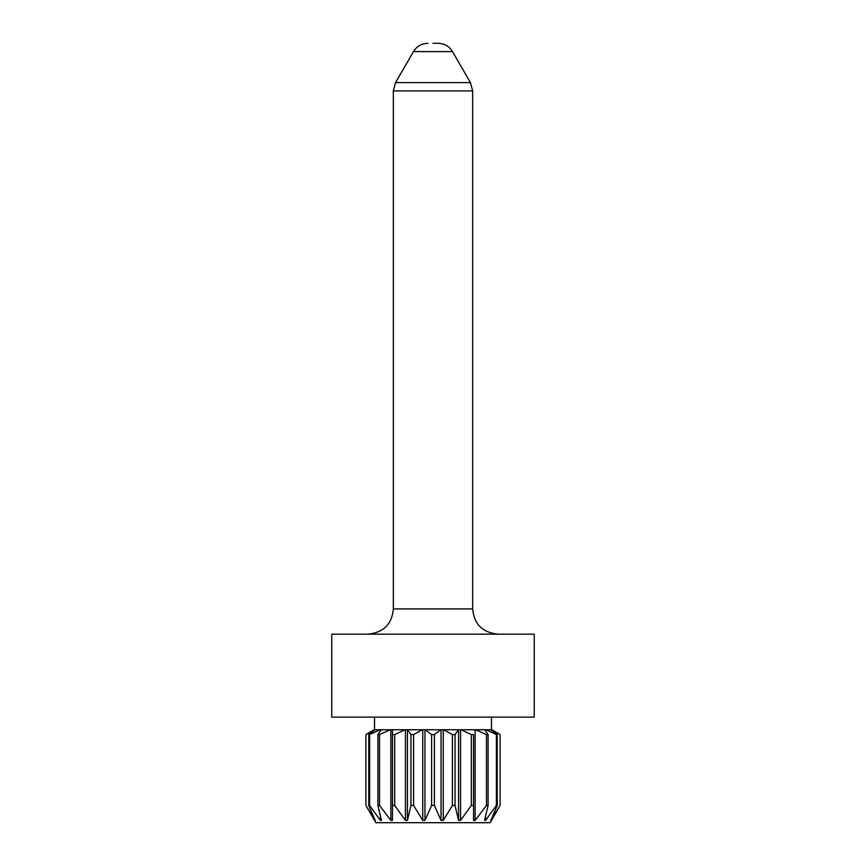 <?xml version="1.0" encoding="UTF-8"?>
<svg xmlns="http://www.w3.org/2000/svg" width="866" height="866" viewBox="0 0 866 866"><rect width="100%" height="100%" fill="white"/><g stroke="black" fill="none" stroke-linecap="round" stroke-linejoin="round"><path stroke-width="1.3" d="M490.145 822.7L375.855 822.7L365.896 805.456L375.075 820.383L368.764 805.456L369.62 805.456L380.39 820.383L381.408 820.383L377.912 805.456L379.535 805.456L390.858 820.383L392.45 820.383L392.45 805.456L394.69 805.456L405.45 820.383L407.453 820.383L410.949 805.456L413.58 805.456L422.749 820.383L424.957 820.383L431.614 805.456L434.386 805.456L441.043 820.383L443.251 820.383L452.42 805.456L455.051 805.456L458.547 820.383L460.55 820.383L471.31 805.456L473.55 805.456L473.55 820.383L475.142 820.383L486.465 805.456L488.088 805.456L484.592 820.383L485.61 820.383L496.38 805.456L497.236 805.456L490.925 820.383L500.104 805.456L490.145 822.7M433 43.3L438.174 43.3L433 43.3M534.246 634.161L331.754 634.161L331.754 717.145L534.246 717.145L534.246 634.161M365.917 805.456L365.896 734.552L374.199 729.757L491.801 729.757L500.104 734.552L500.083 805.456M443.619 729.757L452.42 734.552L455.051 734.552L455.051 805.456M452.42 734.552L452.42 805.456M455.051 734.552L458.406 729.757M473.55 805.456L473.55 734.552L471.31 734.552L471.31 805.456M460.972 729.757L471.31 734.552M473.55 734.552L473.55 820.383M488.088 805.456L488.088 734.552L486.465 734.552L486.465 805.456M475.586 729.757L486.465 734.552M488.088 734.552L484.722 729.757M497.236 805.456L497.236 734.552L496.38 734.552L496.38 805.456M486.032 729.757L496.38 734.552M497.236 734.552L490.838 729.757M491.282 729.757L500.083 734.552L491.282 729.757M365.917 734.552L374.718 729.757M369.62 805.456L369.62 734.552L368.764 734.552L368.764 805.456M375.162 729.757L368.764 734.552M369.62 734.552L379.968 729.757M379.535 805.456L379.535 734.552L377.912 734.552L377.912 805.456M381.278 729.757L377.912 734.552M379.535 734.552L390.414 729.757M394.69 805.456L394.69 734.552L392.45 734.552L392.45 820.383M392.45 729.757L392.45 734.552L392.45 729.757M394.69 734.552L405.028 729.757M413.58 805.456L413.58 734.552L410.949 734.552L410.949 805.456M407.594 729.757L410.949 734.552M413.58 734.552L422.381 729.757M434.386 805.456L434.386 734.552L431.614 734.552L431.614 805.456M425.228 729.757L431.614 734.552M434.386 734.552L440.772 729.757M390.858 729.757L390.858 820.383L389.852 819.117M441.043 729.757L441.043 820.383M443.251 729.757L443.251 820.383M422.749 729.757L422.749 820.383M424.957 729.757L424.957 820.383M405.45 729.757L405.45 820.383M407.453 729.757L407.453 820.383M380.39 729.757L380.39 730.969M380.39 816.194L380.39 820.383M375.075 819.637L375.075 820.383M490.925 819.637L490.925 820.383M485.61 729.757L485.61 730.969M485.61 816.194L485.61 820.383M475.142 729.757L475.142 820.383M458.547 729.757L458.547 820.383M460.55 729.757L460.55 820.383M438.174 43.3C444.442 43.506 449.227 46.277 452.539 51.603L413.461 51.603L395.556 82.606L470.444 82.606L472.663 90.898L393.337 90.898L393.337 608.928L472.663 608.928C474.027 624.115 482.427 632.516 497.896 634.161M491.477 729.757L491.477 717.145M393.337 608.928C391.973 624.115 383.573 632.516 368.104 634.161M472.663 90.898L472.663 608.928M452.539 51.603L470.444 82.606M500.104 734.552L500.104 805.456M365.896 734.552L365.896 805.456M393.337 90.898L395.556 82.606M413.461 51.603C416.773 46.277 421.558 43.506 427.826 43.3M374.523 729.757L374.523 717.145"/></g></svg>
